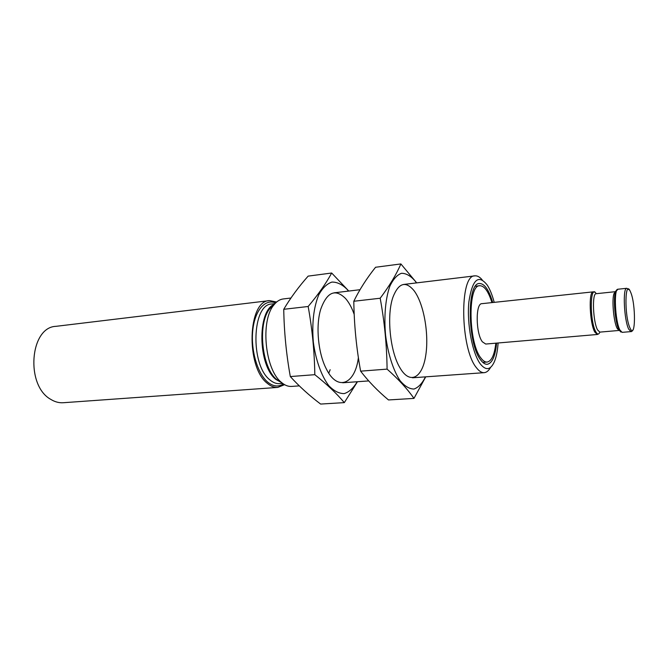 <?xml version="1.0" encoding="UTF-8"?>
<svg xmlns="http://www.w3.org/2000/svg" width="668" height="668" viewBox="0 0 668 668"><rect width="100%" height="100%" fill="white"/><g stroke="black" fill="none" stroke-linecap="round" stroke-linejoin="round"><path stroke-width="1" d="M619.294 330.418L617.057 328.197C613.641 321.7 611.688 299.573 614.001 293.594L616.748 289.82M619.178 330.443L599.831 332.121L597.568 329.909C592.984 321.876 591.898 293.068 596.148 293.703L615.579 291.666M482.388 341.832C475.75 333.574 475.399 303.214 481.862 303.673L593.209 291.858C588.441 291.148 589.635 323.17 594.77 332.054L597.301 334.484L485.736 344.045L482.388 341.832M495.831 343.185C494.487 354.883 491.581 361.179 487.106 362.064C485.102 362.198 483.064 360.879 480.985 358.106C468.301 342.943 467.558 284.71 479.791 285.72C484.35 285.737 488.4 291.365 491.94 302.604M496.616 343.118C495.297 356.211 492.174 363.267 487.264 364.294C485.152 364.436 483.006 363.05 480.81 360.135C467.366 344.154 466.573 282.414 479.515 283.499C484.534 283.574 488.934 289.912 492.725 302.52M498.103 342.985C497.602 350.408 496.433 356.453 494.612 361.137C490.846 369.988 486.129 370.99 480.467 364.135C472.393 353.664 466.69 323.638 468.861 301.969C472.284 279.433 478.438 273.847 487.331 285.203C490.011 289.453 492.299 295.173 494.211 302.362M490.579 367.383C488.734 370.69 486.613 372.452 484.208 372.669C481.695 372.827 479.14 371.216 476.526 367.826C460.202 348.938 459.267 274.49 474.923 275.859C477.328 275.617 479.749 276.944 482.179 279.842M299.297 385.879L291.607 386.421C288.15 386.655 284.718 385.277 281.295 382.296L281.178 382.188C264.945 369.329 260.295 320.807 273.78 305.101C276.594 301.443 279.742 299.398 283.215 298.955L290.939 298.028M284.568 384.668L277.796 387.415C274.281 387.649 270.791 386.288 267.325 383.332C245.582 366.999 247.761 300.408 269.471 300.617L276.644 302.019M277.796 387.415L63.285 402.729C59.043 403.021 54.885 401.902 50.81 399.389C25.275 385.545 29.868 327.078 55.962 326.335L269.471 300.617M425.466 376.861C422.268 383.374 418.452 387.423 414.018 389.035C409.367 389.01 404.699 386.196 400.023 380.601C393.243 370.322 387.958 353.865 385.586 335.244C383.883 316.498 385.444 298.738 389.778 286.405C393.085 279.333 396.984 274.957 401.468 273.287C406.094 273.27 410.645 275.842 415.112 281.003L416.456 282.906M413.943 290.547C423.913 303.506 429.34 334.81 425.574 356.478C422.009 378.439 409.526 384.977 399.681 367.325C389.953 350.884 386.53 315.154 392.951 297.176C398.587 282.865 405.585 280.652 413.943 290.547M416.707 282.873L400.884 263.935C396.316 274.523 389.419 285.962 380.184 298.237C384.501 321.675 386.797 345.306 387.089 369.12C398.445 379.207 407.405 388.968 413.968 398.404L425.708 376.844M413.968 398.404L388.484 399.948C377.804 391.031 368.519 381.436 360.62 371.157C356.395 348.045 354.123 324.748 353.806 301.26C359.526 289.578 366.774 278.239 375.566 267.258L400.884 263.935M360.62 371.157L387.089 369.12M353.806 301.26L380.184 298.237M357.188 381.737C353.514 388.058 349.189 392.016 344.212 393.602C339.027 393.627 333.866 390.964 328.739 385.62C321.341 375.792 315.697 359.994 313.334 342.099C311.814 323.354 313.601 307.639 318.694 294.955C322.477 288.075 326.886 283.783 331.904 282.08C337.064 281.979 342.099 284.376 347.018 289.277L348.496 291.098M358.382 357.639C355.159 384.025 337.707 392.041 326.368 368.995C318.168 353.497 315.555 326.234 320.657 309.459C326.944 291.966 335.244 288.317 345.565 298.521C348.972 302.445 351.852 307.731 354.199 314.394M348.788 291.056L331.679 273.02C326.059 283.391 318.219 294.546 308.165 306.495C312.248 329.048 314.461 351.777 314.82 374.681C326.928 384.292 336.755 393.611 344.312 402.629L357.464 381.72M344.312 402.629L320.632 404.065C309.301 395.531 299.189 386.363 290.313 376.56C286.313 354.316 284.117 331.896 283.741 309.301C290.505 297.903 298.646 286.839 308.148 276.118L331.679 273.02M330.159 369.705L328.781 373.195M290.313 376.56L314.82 374.681M283.741 309.301L308.165 306.495M630.024 328.046C624.213 316.164 624.872 277.629 630.509 291.908C636.028 303.748 635.66 340.981 630.024 328.046M633.247 329.391C632.345 331.086 631.569 331.821 630.934 331.604L628.68 329.107C624.037 320.03 622.568 287.507 626.784 288.292L629.473 290.021M630.934 331.604L622.142 332.355L619.812 329.883C615.044 320.849 613.65 288.459 618.009 289.219L615.529 291.791C613.015 298.295 615.153 322.544 618.869 329.625L620.797 332.013M599.881 332.113C598.745 334.81 597.359 334.651 595.714 331.645C589.468 320.54 590.086 282.789 596.198 293.695M281.796 382.722L276.644 379.491C261.631 367.584 257.372 323.153 269.847 308.616L274.289 304.458M281.954 382.856L275.842 379.391C257.915 365.63 257.071 310.428 274.423 304.291M282.647 383.407L279.508 383.632C276.268 383.858 273.053 382.597 269.855 379.85C250.016 364.753 252.011 303.806 271.868 303.998L274.999 303.623M283.391 383.933C278.347 387.189 273.078 386.538 267.576 381.996C257.397 373.379 250.584 349.798 252.813 329.975C254.951 310.077 265.371 298.471 275.625 302.963M626.784 288.292L618.009 289.219M622.142 332.355L617.382 328.831M594.67 292.2L593.209 291.858M598.67 333.875L597.301 334.484M479.791 285.72L475.507 286.213M487.106 362.064L482.814 362.398M474.923 275.859L403.581 284.459M360.01 289.703L334.092 292.826M484.208 372.669L412.532 377.787M368.703 380.919L342.717 382.772M281.754 382.689L276.744 379.583L281.178 382.188M274.256 304.499L269.847 308.616L273.78 305.101"/></g></svg>
